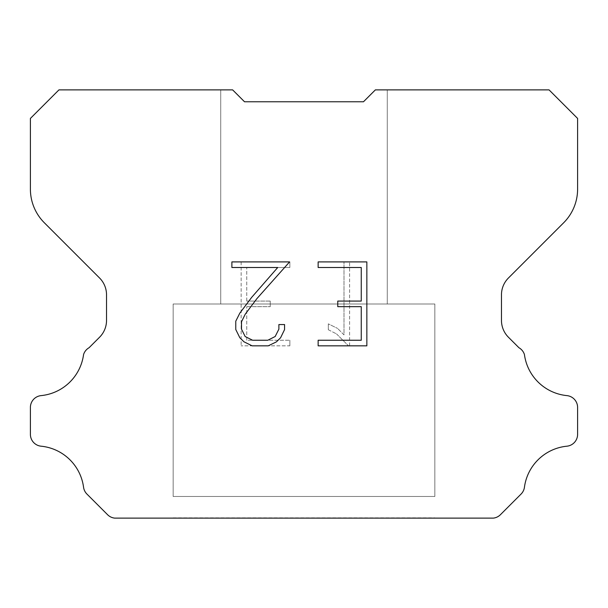 <?xml version="1.0" encoding="UTF-8"?>
<svg xmlns="http://www.w3.org/2000/svg" width="608" height="608" viewBox="0 0 608 608"><rect width="100%" height="100%" fill="white"/><g stroke="black" fill="none" stroke-linecap="round" stroke-linejoin="round"><path stroke-width="0.46" stroke-dasharray="3.04 2.28" d="M387.273 304L387.273 89.878L375.372 89.878L363.478 101.772L244.522 101.772L232.628 89.878L220.727 89.878L220.727 304L387.273 304L220.727 304L387.273 304L387.273 89.878L375.372 89.878L363.478 101.772L244.522 101.772L232.628 89.878L220.727 89.878L220.727 304L387.273 304L220.727 304L387.273 304L387.273 89.878L375.372 89.878L363.478 101.772L244.522 101.772L232.628 89.878L220.727 89.878L220.727 304L387.273 304L220.727 304L387.273 304L387.273 89.878L375.372 89.878L363.478 101.772L244.522 101.772L232.628 89.878L220.727 89.878L220.727 304L387.273 304L220.727 304L387.273 304L387.273 89.878L375.372 89.878L363.478 101.772L244.522 101.772L232.628 89.878L220.727 89.878L220.727 304L387.273 304L220.727 304L387.273 304L387.273 89.878L375.372 89.878L363.478 101.772L244.522 101.772L232.628 89.878L220.727 89.878L220.727 304L387.273 304L220.727 304L387.273 304L387.273 89.878L375.372 89.878L363.478 101.772L244.522 101.772L232.628 89.878L220.727 89.878L220.727 304L387.273 304L220.727 304L387.273 304L387.273 89.878L375.372 89.878L363.478 101.772L244.522 101.772L232.628 89.878L220.727 89.878L220.727 304L387.273 304L220.727 304L387.273 304L387.273 89.878L375.372 89.878L363.478 101.772L244.522 101.772L232.628 89.878L220.727 89.878L220.727 304L387.273 304L220.727 304L387.273 304L387.273 89.878L375.372 89.878L363.478 101.772L244.522 101.772L232.628 89.878L220.727 89.878L220.727 304L387.273 304L220.727 304L387.273 304L387.273 89.878L375.372 89.878L363.478 101.772L244.522 101.772L232.628 89.878L220.727 89.878L220.727 304L387.273 304L220.727 304L387.273 304L387.273 89.878L375.372 89.878L363.478 101.772L244.522 101.772L232.628 89.878L220.727 89.878L220.727 304L387.273 304L220.727 304L387.273 304L387.273 89.878L375.372 89.878L363.478 101.772L244.522 101.772L232.628 89.878L220.727 89.878L220.727 304L387.273 304L220.727 304L387.273 304L387.273 89.878L375.372 89.878L363.478 101.772L244.522 101.772L232.628 89.878L220.727 89.878L220.727 304L387.273 304L220.727 304L387.273 304L387.273 89.878L375.372 89.878L363.478 101.772L244.522 101.772L232.628 89.878L220.727 89.878L220.727 304L387.273 304L220.727 304L387.273 304L387.273 89.878L375.372 89.878L363.478 101.772L244.522 101.772L232.628 89.878L220.727 89.878L220.727 304L387.273 304L220.727 304L387.273 304L387.273 89.878L375.372 89.878L363.478 101.772L244.522 101.772L232.628 89.878L220.727 89.878L220.727 304L387.273 304L220.727 304L387.273 304L387.273 89.878L375.372 89.878L363.478 101.772L244.522 101.772L232.628 89.878L220.727 89.878L220.727 304L387.273 304L220.727 304L387.273 304L387.273 89.878L375.372 89.878L363.478 101.772L244.522 101.772L232.628 89.878L220.727 89.878L220.727 304L387.273 304L220.727 304L387.273 304L387.273 89.878L375.372 89.878L363.478 101.772L244.522 101.772L232.628 89.878L220.727 89.878L220.727 304L387.273 304L220.727 304L387.273 304L387.273 89.878L375.372 89.878L363.478 101.772L244.522 101.772L232.628 89.878L220.727 89.878L220.727 304L387.273 304L220.727 304L387.273 304L387.273 89.878L375.372 89.878L363.478 101.772L244.522 101.772L232.628 89.878L220.727 89.878L220.727 304L387.273 304L220.727 304L387.273 304L387.273 89.878L375.372 89.878L363.478 101.772L244.522 101.772L232.628 89.878L220.727 89.878L220.727 304L387.273 304L220.727 304L387.273 304L387.273 89.878L375.372 89.878L363.478 101.772L244.522 101.772L232.628 89.878L220.727 89.878L220.727 304L387.273 304L220.727 304L387.273 304L387.273 89.878L375.372 89.878L363.478 101.772L244.522 101.772L232.628 89.878L220.727 89.878L220.727 304L387.273 304L220.727 304L387.273 304L387.273 89.878L375.372 89.878L363.478 101.772L244.522 101.772L232.628 89.878L220.727 89.878L220.727 304L387.273 304L220.727 304L387.273 304L387.273 89.878L375.372 89.878L363.478 101.772L244.522 101.772L232.628 89.878L220.727 89.878L220.727 304L387.273 304L220.727 304L387.273 304L387.273 89.878L375.372 89.878L363.478 101.772L244.522 101.772L232.628 89.878L220.727 89.878L220.727 304L387.273 304L220.727 304L387.273 304L387.273 89.878L375.372 89.878L363.478 101.772L244.522 101.772L232.628 89.878L220.727 89.878L220.727 304L387.273 304L220.727 304L387.273 304L387.273 89.878L375.372 89.878L363.478 101.772L244.522 101.772L232.628 89.878L220.727 89.878L220.727 304L387.273 304L220.727 304L387.273 304L387.273 89.878L375.372 89.878L363.478 101.772L244.522 101.772L232.628 89.878L220.727 89.878L220.727 304L387.273 304L220.727 304L220.727 89.878L220.727 304L387.273 304L387.273 89.878L375.372 89.878L363.478 101.772L244.522 101.772L232.628 89.878L220.727 89.878L220.727 304L387.273 304L387.273 89.878L375.372 89.878L363.478 101.772L244.522 101.772L232.628 89.878L220.727 89.878L220.727 304L387.273 304L387.273 89.878L375.372 89.878L363.478 101.772L244.522 101.772L232.628 89.878L220.727 89.878L220.727 304L387.273 304L387.273 89.878L375.372 89.878L363.478 101.772L244.522 101.772L232.628 89.878L220.727 89.878L220.727 304L387.273 304L387.273 89.878L375.372 89.878L363.478 101.772L244.522 101.772L232.628 89.878L220.727 89.878L220.727 304L387.273 304L387.273 89.878L375.372 89.878L363.478 101.772L244.522 101.772L232.628 89.878L220.727 89.878L220.727 304L387.273 304L387.273 89.878L375.372 89.878L363.478 101.772L244.522 101.772L232.628 89.878L220.727 89.878L220.727 304L387.273 304L387.273 89.878L375.372 89.878L363.478 101.772L244.522 101.772L232.628 89.878L220.727 89.878L220.727 304L387.273 304L387.273 89.878L375.372 89.878L363.478 101.772L244.522 101.772L232.628 89.878L220.727 89.878L220.727 304L387.273 304L387.273 89.878L375.372 89.878L363.478 101.772L244.522 101.772L232.628 89.878L220.727 89.878L220.727 304L387.273 304L387.273 89.878L375.372 89.878L363.478 101.772L244.522 101.772L232.628 89.878L220.727 89.878L220.727 304L387.273 304L387.273 89.878L375.372 89.878L363.478 101.772L244.522 101.772L232.628 89.878L220.727 89.878L220.727 304L387.273 304L387.273 89.878L375.372 89.878L363.478 101.772L244.522 101.772L232.628 89.878L220.727 89.878L220.727 304L387.273 304L387.273 89.878L375.372 89.878L363.478 101.772L244.522 101.772L232.628 89.878L220.727 89.878L220.727 304L387.273 304L387.273 89.878L375.372 89.878L363.478 101.772L244.522 101.772L232.628 89.878L220.727 89.878L220.727 304L387.273 304L387.273 89.878L375.372 89.878L363.478 101.772L244.522 101.772L232.628 89.878L220.727 89.878L220.727 304L387.273 304L387.273 89.878L375.372 89.878L363.478 101.772L244.522 101.772L232.628 89.878L220.727 89.878L220.727 304L387.273 304L387.273 89.878L375.372 89.878L363.478 101.772L244.522 101.772L232.628 89.878L220.727 89.878L220.727 304L387.273 304L387.273 89.878L375.372 89.878L363.478 101.772L244.522 101.772L232.628 89.878L220.727 89.878L220.727 304L387.273 304L387.273 89.878L375.372 89.878L363.478 101.772L244.522 101.772L232.628 89.878L220.727 89.878L220.727 304L387.273 304L387.273 89.878L375.372 89.878L363.478 101.772L244.522 101.772L232.628 89.878L220.727 89.878L220.727 304L387.273 304L387.273 89.878L375.372 89.878L363.478 101.772L244.522 101.772L232.628 89.878L220.727 89.878L220.727 304L387.273 304L387.273 89.878L375.372 89.878L363.478 101.772L244.522 101.772L232.628 89.878L220.727 89.878L220.727 304L387.273 304L387.273 89.878L375.372 89.878L363.478 101.772L244.522 101.772L232.628 89.878L220.727 89.878L220.727 304L387.273 304L387.273 89.878L375.372 89.878L363.478 101.772L244.522 101.772L232.628 89.878L220.727 89.878L220.727 304L387.273 304L387.273 89.878L375.372 89.878L363.478 101.772L244.522 101.772L232.628 89.878L220.727 89.878L220.727 304L387.273 304L387.273 89.878L375.372 89.878L363.478 101.772L244.522 101.772L232.628 89.878L220.727 89.878L220.727 304L387.273 304L387.273 89.878L375.372 89.878L363.478 101.772L244.522 101.772L232.628 89.878L220.727 89.878L220.727 304L387.273 304L387.273 89.878L375.372 89.878L363.478 101.772L244.522 101.772L232.628 89.878L58.953 89.878L30.4 118.431L30.4 189.126A47.584 47.584 0 0 0 44.338 222.771L99.568 278A23.788 23.788 0 0 1 106.529 294.819L106.529 320.408A23.788 23.788 0 0 1 99.568 337.235L89.064 347.73A11.894 11.894 0 0 0 83.562 354.57A47.584 47.584 0 0 1 41.116 395.61A11.894 11.894 0 0 0 30.4 407.451L30.4 434.355A11.894 11.894 0 0 0 41.116 446.196A47.584 47.584 0 0 1 83.562 487.244A11.894 11.894 0 0 0 86.944 494.076L107.578 514.71A11.894 11.894 0 0 0 114.654 518.122L493.346 518.122A11.894 11.894 0 0 0 500.422 514.71L521.056 494.076A11.894 11.894 0 0 0 524.438 487.244A47.584 47.584 0 0 1 566.884 446.196A11.894 11.894 0 0 0 577.6 434.355L577.6 407.451A11.894 11.894 0 0 0 566.884 395.61A47.584 47.584 0 0 1 524.438 354.57A11.894 11.894 0 0 0 518.936 347.73L508.432 337.235A23.788 23.788 0 0 1 501.471 320.408L501.471 294.819A23.788 23.788 0 0 1 508.432 278L563.662 222.771A47.584 47.584 0 0 0 577.6 189.126L577.6 118.431L549.047 89.878L375.372 89.878L363.478 101.772L244.522 101.772L232.628 89.878L244.522 101.772L232.628 89.878L244.522 101.772L363.478 101.772L375.372 89.878L363.478 101.772L375.372 89.878L387.273 89.878L375.372 89.878L387.273 89.878L387.273 304L220.727 304M173.151 517.887L434.849 517.887M434.849 496.47L434.849 304L173.151 304L173.151 496.47L434.849 496.47L173.151 496.47L434.849 496.47L434.849 304L173.151 304L173.151 496.47L434.849 496.47L173.151 496.47L434.849 496.47L434.849 304L173.151 304L173.151 496.47L434.849 496.47L173.151 496.47L434.849 496.47L434.849 304L173.151 304L173.151 496.47L434.849 496.47L173.151 496.47L434.849 496.47L434.849 304L173.151 304L173.151 496.47L434.849 496.47L173.151 496.47L434.849 496.47L434.849 304L173.151 304L173.151 496.47L434.849 496.47L173.151 496.47L434.849 496.47L434.849 304L173.151 304L173.151 496.47L434.849 496.47L173.151 496.47L434.849 496.47L434.849 304L173.151 304L173.151 496.47L434.849 496.47L173.151 496.47L434.849 496.47L434.849 304L173.151 304L173.151 496.47L434.849 496.47L173.151 496.47L434.849 496.47L434.849 304L173.151 304L173.151 496.47L434.849 496.47L173.151 496.47L434.849 496.47L434.849 304L173.151 304L173.151 496.47L434.849 496.47L173.151 496.47L434.849 496.47L434.849 304L173.151 304L173.151 496.47L434.849 496.47L173.151 496.47L434.849 496.47L434.849 304L173.151 304L173.151 496.47L434.849 496.47L173.151 496.47L434.849 496.47L434.849 304L173.151 304L173.151 496.47L434.849 496.47L173.151 496.47L434.849 496.47L434.849 304L173.151 304L173.151 496.47L434.849 496.47L173.151 496.47L434.849 496.47L434.849 304L173.151 304L173.151 496.47L434.849 496.47L173.151 496.47L434.849 496.47L434.849 304L173.151 304L173.151 496.47L434.849 496.47L173.151 496.47L434.849 496.47L434.849 304L173.151 304L173.151 496.47L434.849 496.47L173.151 496.47L434.849 496.47L434.849 304L173.151 304L173.151 496.47L434.849 496.47L173.151 496.47L434.849 496.47L434.849 304L173.151 304L173.151 496.47L434.849 496.47L173.151 496.47L434.849 496.47L434.849 304L173.151 304L173.151 496.47L434.849 496.47L173.151 496.47L434.849 496.47L434.849 304L173.151 304L173.151 496.47L434.849 496.47L173.151 496.47L434.849 496.47L434.849 304L173.151 304L173.151 496.47L434.849 496.47L173.151 496.47L434.849 496.47L434.849 304L173.151 304L173.151 496.47L434.849 496.47L173.151 496.47L434.849 496.47L434.849 304L173.151 304L173.151 496.47L434.849 496.47L173.151 496.47L434.849 496.47L434.849 304L173.151 304L173.151 496.47L434.849 496.47L173.151 496.47L434.849 496.47L434.849 304L173.151 304L173.151 496.47L434.849 496.47L173.151 496.47L434.849 496.47L434.849 304L173.151 304L173.151 496.47L434.849 496.47L173.151 496.47L434.849 496.47L434.849 304L173.151 304L173.151 496.47L434.849 496.47L173.151 496.47L434.849 496.47L434.849 304L173.151 304L173.151 496.47L434.849 496.47L173.151 496.47L434.849 496.47L434.849 304L173.151 304L173.151 496.47L434.849 496.47L173.151 496.47L173.151 304L173.151 496.47L434.849 496.47L434.849 304L173.151 304L173.151 496.47L434.849 496.47L434.849 304L173.151 304L173.151 496.47L434.849 496.47L434.849 304L173.151 304L173.151 496.47L434.849 496.47L434.849 304L173.151 304L173.151 496.47L434.849 496.47L434.849 304L173.151 304L173.151 496.47L434.849 496.47L434.849 304L173.151 304L173.151 496.47L434.849 496.47L434.849 304L173.151 304L173.151 496.47L434.849 496.47L434.849 304L173.151 304L173.151 496.47L434.849 496.47L434.849 304L173.151 304L173.151 496.47L434.849 496.47L434.849 304L173.151 304L173.151 496.47L434.849 496.47L434.849 304L173.151 304L173.151 496.47L434.849 496.47L434.849 304L173.151 304L173.151 496.47L434.849 496.47L434.849 304L173.151 304L173.151 496.47L434.849 496.47L434.849 304L173.151 304L173.151 496.47L434.849 496.47L434.849 304L173.151 304L173.151 496.47L434.849 496.47L434.849 304L173.151 304L173.151 496.47L434.849 496.47L434.849 304L173.151 304L173.151 496.47L434.849 496.47L434.849 304L173.151 304L173.151 496.47L434.849 496.47L434.849 304L173.151 304L173.151 496.47L434.849 496.47L434.849 304L173.151 304L173.151 496.47L434.849 496.47L434.849 304L173.151 304L173.151 496.47L434.849 496.47L434.849 304L173.151 304L173.151 496.47L434.849 496.47L434.849 304L173.151 304L173.151 496.47L434.849 496.47L434.849 304L173.151 304L173.151 496.47L434.849 496.47L434.849 304L173.151 304L173.151 496.47L434.849 496.47L434.849 304L173.151 304L173.151 496.47L434.849 496.47L434.849 304L173.151 304L173.151 496.47L434.849 496.47L434.849 304L173.151 304L173.151 496.47L434.849 496.47L434.849 304L173.151 304L434.849 304L173.151 304L434.849 304L434.849 496.47L173.151 496.47M173.151 304L434.849 304M361.258 306.668L361.258 340.244L318.144 340.244L318.144 345.838L366.852 345.838L366.852 261.904L318.144 261.904L318.144 267.497L361.258 267.497L361.258 301.074L337.759 301.074L337.759 306.668L361.258 306.668M284.567 329.589L284.567 324.558L278.882 324.558L278.882 329.148L275.166 336.52L267.786 340.244L252.594 340.244L245.161 336.536L241.505 329.148L241.505 321.784L245.275 314.123L256.91 298.612L289.59 261.904L231.884 261.904L231.884 267.497L277.734 267.497L251.666 297.373L239.81 313.166L235.767 321.199L235.767 329.506L239.81 337.698L243.96 341.795L252.107 345.838L268.227 345.838L276.42 341.856L280.577 337.782L284.567 329.589M246.742 340.244L246.742 306.668L246.742 340.244L289.856 340.244L246.742 340.244M246.742 306.668L270.241 306.668L246.742 306.668M270.241 306.668L270.241 301.074L270.241 306.668M270.241 301.074L246.742 301.074L270.241 301.074M246.742 301.074L246.742 267.497L246.742 301.074M246.742 267.497L289.856 267.497L246.742 267.497M289.856 267.497L289.856 261.904L289.856 267.497M289.856 345.838L289.856 340.244L289.856 345.838L241.148 345.838L289.856 345.838M241.148 261.904L241.148 345.838L241.148 261.904L289.856 261.904L241.148 261.904M328.312 323.851L328.312 329.741L328.312 323.851L337.607 328.434L328.312 323.851M328.312 329.741L336.513 333.891L328.312 329.741M336.513 333.891L348.414 345.732L336.513 333.891M348.414 345.732L349.592 345.732L348.414 345.732M349.592 345.732L349.592 261.797L349.592 345.732M343.999 334.879L337.607 328.434L343.999 334.879L343.999 261.797L343.999 334.879M349.592 261.797L343.999 261.797L349.592 261.797M434.849 518.122L173.151 518.122M220.727 89.878L232.628 89.878L220.727 89.878L232.628 89.878L220.727 89.878L232.628 89.878L220.727 89.878L232.628 89.878L220.727 89.878L232.628 89.878L220.727 89.878L232.628 89.878L220.727 89.878L232.628 89.878L220.727 89.878L232.628 89.878L220.727 89.878L232.628 89.878L220.727 89.878L232.628 89.878L220.727 89.878L232.628 89.878L220.727 89.878L232.628 89.878L220.727 89.878L232.628 89.878L220.727 89.878L232.628 89.878L220.727 89.878L232.628 89.878L220.727 89.878L232.628 89.878L220.727 89.878L232.628 89.878L220.727 89.878L232.628 89.878L220.727 89.878L232.628 89.878L220.727 89.878L232.628 89.878L220.727 89.878L232.628 89.878L220.727 89.878L232.628 89.878L220.727 89.878L232.628 89.878L220.727 89.878L232.628 89.878L220.727 89.878L232.628 89.878L220.727 89.878L232.628 89.878L220.727 89.878L232.628 89.878L220.727 89.878L232.628 89.878L220.727 89.878L232.628 89.878L220.727 89.878L232.628 89.878L244.522 101.772M363.478 101.772L375.372 89.878L363.478 101.772L375.372 89.878L363.478 101.772L375.372 89.878L363.478 101.772L375.372 89.878L363.478 101.772L375.372 89.878L363.478 101.772L375.372 89.878L363.478 101.772L375.372 89.878L363.478 101.772L375.372 89.878L363.478 101.772L375.372 89.878L363.478 101.772L375.372 89.878L363.478 101.772L375.372 89.878L363.478 101.772L375.372 89.878L363.478 101.772L375.372 89.878L363.478 101.772L375.372 89.878L363.478 101.772L375.372 89.878L363.478 101.772L375.372 89.878L363.478 101.772L375.372 89.878L363.478 101.772L375.372 89.878L363.478 101.772L375.372 89.878L363.478 101.772L375.372 89.878L363.478 101.772L375.372 89.878L363.478 101.772L375.372 89.878L363.478 101.772L375.372 89.878L363.478 101.772L375.372 89.878L363.478 101.772L375.372 89.878L363.478 101.772L375.372 89.878L363.478 101.772L375.372 89.878L363.478 101.772L375.372 89.878L363.478 101.772L375.372 89.878L363.478 101.772L375.372 89.878L387.273 89.878"/><path stroke-width="0.91" d="M361.258 340.244L361.258 306.668L337.759 306.668L337.759 301.074L361.258 301.074L361.258 267.497L318.144 267.497L318.144 261.904L366.852 261.904L366.852 345.838L318.144 345.838L318.144 340.244L361.258 340.244M284.567 324.558L284.567 329.589L280.577 337.782L276.42 341.856L268.227 345.838L252.107 345.838L243.96 341.795L239.81 337.698L235.767 329.506L235.767 321.199L239.81 313.166L251.666 297.373L277.734 267.497L231.884 267.497L231.884 261.904L289.59 261.904L256.91 298.612L245.275 314.123L241.505 321.784L241.505 329.148L245.161 336.536L252.594 340.244L267.786 340.244L275.166 336.52L278.882 329.148L278.882 324.558L284.567 324.558M363.478 101.772L375.372 89.878L549.047 89.878L577.6 118.431L577.6 189.126A47.584 47.584 0 0 1 563.662 222.771L508.432 278A23.788 23.788 0 0 0 501.471 294.819L501.471 320.408A23.788 23.788 0 0 0 508.432 337.235L518.936 347.73A11.894 11.894 0 0 1 524.438 354.57A47.584 47.584 0 0 0 566.884 395.61A11.894 11.894 0 0 1 577.6 407.451L577.6 434.355A11.894 11.894 0 0 1 566.884 446.196A47.584 47.584 0 0 0 524.438 487.244A11.894 11.894 0 0 1 521.056 494.076L500.422 514.71A11.894 11.894 0 0 1 493.346 518.122L114.654 518.122A11.894 11.894 0 0 1 107.578 514.71L86.944 494.076A11.894 11.894 0 0 1 83.562 487.244A47.584 47.584 0 0 0 41.116 446.196A11.894 11.894 0 0 1 30.4 434.355L30.4 407.451A11.894 11.894 0 0 1 41.116 395.61A47.584 47.584 0 0 0 83.562 354.57A11.894 11.894 0 0 1 89.064 347.73L99.568 337.235A23.788 23.788 0 0 0 106.529 320.408L106.529 294.819A23.788 23.788 0 0 0 99.568 278L44.338 222.771A47.584 47.584 0 0 1 30.4 189.126L30.4 118.431L58.953 89.878L232.628 89.878L244.522 101.772L363.478 101.772L244.522 101.772"/></g></svg>
